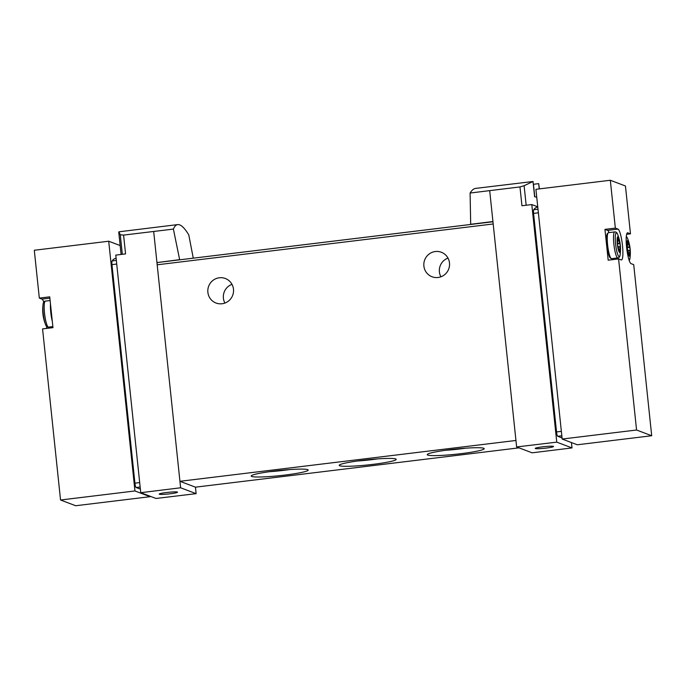 <?xml version="1.0" encoding="UTF-8"?>
<svg xmlns="http://www.w3.org/2000/svg" width="686" height="686" viewBox="0 0 686 686"><rect width="100%" height="100%" fill="white"/><g stroke="black" fill="none" stroke-linecap="round" stroke-linejoin="round"><path stroke-width="1.03" d="M193.272 258.168L188.779 234.912C184.448 227.735 180.77 224.296 177.725 224.596L118.884 231.817L120.273 234.784L123.583 235.092L173.395 229.09L179.681 259.814L157.377 262.541A2.452 0.429 83.1 0 0 157.343 262.532L492.96 221.75L470.69 224.279L470.099 193.032C471.848 190.194 473.683 188.65 475.587 188.401L533.013 181.498L524.113 185.709L519.971 186.926L521.943 205.74L531.796 204.565L556.766 442.144L572.013 447.915L532.139 452.82L516.627 446.955L556.766 442.144M470.099 193.032L519.971 186.926M539.402 188.882L538.682 183.642L533.451 184.277L534.771 196.788M177.725 224.596C175.985 224.819 174.544 226.32 173.395 229.09M537.79 207.129L537.387 207.172A122.803 21.592 83.1 0 0 533.717 209.71A4.09 0.72 83.1 0 0 533.579 213.397L556.543 431.94A4.09 0.72 83.1 0 0 557.727 436.279L562.048 437.908M60.548 500L42.566 328.911L52.968 327.651L49.726 296.841L39.325 298.101L34.3 250.261L108.705 241.223L134.953 490.962L150.088 496.69L75.683 505.736L60.548 500L134.953 490.962M150.037 496.21L150.088 496.69M43.793 302.149A15.555 2.735 83.1 0 0 41.975 299.105L39.325 298.101M46.425 328.448A15.555 2.735 83.1 0 0 46.742 326.467M116.123 258.365L115.771 258.408A122.803 21.592 -96.9 0 0 112.101 260.937A4.09 0.72 -96.9 0 0 111.964 264.633L134.928 483.167L139.687 482.592M140.373 489.118L136.111 487.506A4.09 0.72 -96.9 0 1 134.928 483.167M123.583 235.092L125.564 253.906L115.78 255.115L140.75 492.694L180.615 487.78L196.127 493.654L155.996 498.465L140.75 492.694M153.69 231.576L180.615 487.78M489.701 190.742L493.191 223.97L157.18 264.796A2.452 0.429 83.1 0 1 157.343 262.532L179.32 259.685M470.69 224.279L492.934 221.535M493.191 223.97L516.627 446.955M538.682 183.642L539.239 188.907M533.013 181.498L534.617 196.762A122.803 11.096 -6 0 1 536.744 197.208M571.447 442.564L572.013 447.915M531.796 204.565L537.755 206.82M207.875 292.305A13.103 12.837 110.7 0 1 225.317 278.499A13.103 12.837 110.7 0 1 232.691 295.297A13.103 12.837 110.7 0 1 207.875 292.305M423.888 266.057A13.103 12.837 110.7 0 1 441.321 252.251A13.103 12.837 110.7 0 1 448.695 269.049A13.103 12.837 110.7 0 1 423.888 266.057M515.949 440.463L179.938 481.298L195.45 487.171L196.127 493.654M284.999 475.064A28.649 2.59 174 0 0 308.057 469.841A28.649 2.59 174 0 0 279.434 470.476A28.649 2.59 174 0 0 251.299 475.801A28.649 2.59 174 0 0 284.999 475.064M373.004 464.362A28.649 2.59 174 0 0 396.062 459.148A28.649 2.59 174 0 0 367.439 459.783A28.649 2.59 174 0 0 339.304 465.108A28.649 2.59 174 0 0 373.004 464.362M461.009 453.669A28.649 2.59 174 0 0 484.067 448.447A28.649 2.59 174 0 0 455.435 449.09A28.649 2.59 174 0 0 427.309 454.415A28.649 2.59 174 0 0 461.009 453.669M519.002 447.847L195.45 487.171M231.979 284.338A13.103 12.837 -69.3 0 0 224.897 303.041M447.984 258.09A13.103 12.837 -69.3 0 0 440.901 276.792M445.454 450.308A24.216 2.187 174 0 0 459.723 448.97A24.216 2.187 174 0 0 465.46 448.207M357.449 461.001A24.216 2.187 174 0 0 371.718 459.663A24.216 2.187 174 0 0 377.454 458.9M269.452 471.694A24.216 2.187 174 0 0 283.721 470.356A24.216 2.187 174 0 0 289.449 469.593M546.09 448.104A9.21 0.832 174 0 0 553.542 446.492A9.21 0.832 174 0 0 542.686 446.809A9.21 0.832 174 0 0 535.226 448.421A9.21 0.832 174 0 0 546.09 448.104M170.077 493.791A9.21 0.832 174 0 0 177.537 492.188A9.21 0.832 174 0 0 168.284 492.316A9.21 0.832 174 0 0 159.212 494.109A9.21 0.832 174 0 0 170.077 493.791M108.705 241.223L120.153 245.554M45.448 324.272A11.962 2.101 83.1 0 1 43.055 304.584A39.299 39.299 0 0 0 42.703 310.535A7.983 1.406 83.1 0 0 43.69 318.587A39.299 39.299 0 0 0 45.448 324.272C46.116 326.347 47.145 327.299 48.517 327.111L52.856 326.579M577.295 444.777L562.168 439.049L636.565 430.011L651.7 435.739L577.295 444.777M609.099 232.597A15.555 2.735 83.1 0 0 607.59 230.376L604.949 229.373L615.351 228.104L610.317 180.264L535.912 189.31L562.168 439.049M604.949 229.373L608.182 260.183L618.583 258.922L636.565 430.011M618.583 258.922L621.233 259.925A15.555 2.735 83.1 0 0 621.49 259.96A15.555 2.735 83.1 0 0 622.408 244.893A15.555 2.735 83.1 0 0 617.992 229.107L615.351 228.104M610.317 180.264L625.452 186L630.477 233.84L627.827 232.837A15.555 2.735 83.1 0 0 627.57 232.803A15.555 2.735 83.1 0 0 626.652 247.86A15.555 2.735 83.1 0 0 631.069 263.647L633.718 264.65L651.7 435.739M630.477 233.84L626.627 234.303M610.703 257.97A12.279 2.161 -96.9 0 1 606.947 244.919A12.279 2.161 -96.9 0 1 607.736 233.592M612.041 259.711A15.555 2.735 83.1 0 0 612.255 258.605M617.34 244.053A7.983 1.406 -96.9 0 1 617.572 236.919A7.983 1.406 -96.9 0 1 619.527 240.443A7.983 1.406 -96.9 0 1 620.504 248.495A7.983 1.406 -96.9 0 1 619.304 252.199A7.983 1.406 -96.9 0 1 617.34 244.053M617.717 245.648A3.027 0.532 -96.9 0 1 617.4 242.63L617.554 242.338A3.027 0.532 -96.9 0 0 617.563 240.332L617.409 239.208A3.027 0.532 -96.9 0 1 617.683 237.879A3.027 0.532 -96.9 0 1 617.734 237.888L617.975 238.677A3.027 0.532 -96.9 0 0 618.275 239.028A3.027 0.532 -96.9 0 0 618.42 238.848L618.506 238.179A3.027 0.532 -96.9 0 1 619.149 239.868L619.226 240.958A3.027 0.532 -96.9 0 0 619.672 243.136L619.912 243.581A3.027 0.532 -96.9 0 1 620.23 246.6L620.067 246.891A3.027 0.532 -96.9 0 0 620.067 248.898L620.221 250.013A3.027 0.532 -96.9 0 1 619.938 251.35A3.027 0.532 -96.9 0 1 619.887 251.342L619.655 250.544A3.027 0.532 -96.9 0 0 619.355 250.201A3.027 0.532 -96.9 0 0 619.201 250.373L619.124 251.05A3.027 0.532 -96.9 0 1 618.472 249.352L618.395 248.272A3.027 0.532 -96.9 0 0 617.957 246.094L617.717 245.648M627.176 247.783A7.983 1.406 -96.9 0 1 627.407 240.649A7.983 1.406 -96.9 0 1 629.362 244.165A7.983 1.406 -96.9 0 1 630.34 252.216A7.983 1.406 -96.9 0 1 629.139 255.929A7.983 1.406 -96.9 0 1 627.176 247.783M627.553 249.37A3.027 0.532 -96.9 0 1 627.236 246.351L627.398 246.06A3.027 0.532 -96.9 0 0 627.398 244.053L627.244 242.938A3.027 0.532 -96.9 0 1 627.519 241.601A3.027 0.532 -96.9 0 1 627.579 241.609L627.81 242.407A3.027 0.532 -96.9 0 0 628.11 242.75A3.027 0.532 -96.9 0 0 628.265 242.578L628.342 241.901A3.027 0.532 -96.9 0 1 628.993 243.599L629.062 244.679A3.027 0.532 -96.9 0 0 629.508 246.857L629.748 247.303A3.027 0.532 -96.9 0 1 630.065 250.321L629.902 250.613A3.027 0.532 -96.9 0 0 629.902 252.628L630.057 253.743A3.027 0.532 -96.9 0 1 629.782 255.072A3.027 0.532 -96.9 0 1 629.722 255.063L629.491 254.274A3.027 0.532 -96.9 0 0 629.191 253.923A3.027 0.532 -96.9 0 0 629.036 254.103L628.959 254.772A3.027 0.532 -96.9 0 1 628.307 253.083L628.239 251.994A3.027 0.532 -96.9 0 0 627.793 249.815L627.553 249.37M538.39 212.814L533.579 213.397M561.354 431.348L556.543 431.94M561.817 435.781L557.727 436.279M538.004 209.187L533.717 209.71M111.964 264.633L116.723 264.05M136.111 487.506L140.15 487.017M112.101 260.937L116.337 260.423M471.068 224.416L179.698 259.822M524.113 185.709L526.162 205.234M120.273 234.784L122.322 254.309M49.864 298.144L41.975 299.105M43.055 304.584C43.209 302.415 43.973 301.248 45.362 301.103A13.103 2.307 83.1 0 0 44.659 314.385A13.103 2.307 83.1 0 0 48.517 327.111M50.481 304.009A13.103 2.307 83.1 0 0 52.299 321.314M627.33 232.897L627.827 232.837M607.59 230.376L617.992 229.107M620.504 248.495A39.299 39.299 0 0 1 620.153 254.437A11.962 2.101 -96.9 0 1 617.966 255.081A11.962 2.101 -96.9 0 1 615.582 243.899A11.962 2.101 -96.9 0 1 617.76 234.749C617.091 232.674 616.071 231.731 614.69 231.919L608.431 232.683L607.239 233.72C607.144 235.152 606.158 232.854 606.93 244.911C608.636 257.499 610 257.336 610.188 257.962L611.595 258.682A13.103 2.307 -96.9 0 1 607.59 244.765A13.103 2.307 -96.9 0 1 608.431 232.683M620.153 254.437C619.998 256.615 619.235 257.782 617.846 257.927A13.103 2.307 -96.9 0 1 613.85 244.01A13.103 2.307 -96.9 0 1 614.69 231.919M626.275 236.593A11.962 2.101 -96.9 0 1 627.596 238.479L626.301 236.284M630.34 252.216A39.299 39.299 0 0 1 629.988 258.168A11.962 2.101 -96.9 0 1 629.156 260.311M628.59 254.154L629.036 254.103M628.522 253.923L630.057 253.743M628.35 253.271L629.971 253.074M628.273 252.825L629.902 252.628M628.05 250.844L629.902 250.613M629.945 250.527L628.033 250.759L629.92 250.561M627.99 250.579L630.065 250.321M627.296 247.603L629.748 247.303M627.27 247.277L629.585 246.994L627.27 247.277M627.261 247.131L629.508 246.857M627.45 244.876L629.062 244.679M627.433 244.448L629.045 244.25M627.364 243.796L628.993 243.599M627.261 242.467L627.81 242.407M618.755 250.433L619.201 250.373M618.686 250.201L620.221 250.013M618.515 249.55L620.135 249.352M618.438 249.095L620.067 248.898M618.215 247.114L620.067 246.891M620.11 246.806L618.197 247.037L620.084 246.831M618.155 246.849L620.23 246.6M617.46 243.873L619.912 243.581M617.434 243.547L619.75 243.273L617.434 243.556M617.426 243.41L619.672 243.136M617.614 241.155L619.226 240.958M617.589 240.726L619.209 240.529M617.529 240.066L619.149 239.868M617.426 238.745L617.975 238.677M118.755 232.22L121.096 254.463M45.362 301.103L50.112 300.519M619.527 240.443A39.299 39.299 0 0 0 617.76 234.749M617.846 257.927L611.595 258.682M629.362 244.165A39.299 39.299 0 0 0 627.596 238.479M629.988 258.168L629.251 260.603M628.548 254L629.191 253.923M627.244 242.853L628.11 242.75M618.703 250.279L619.355 250.201M617.409 239.131L618.275 239.028"/></g></svg>
